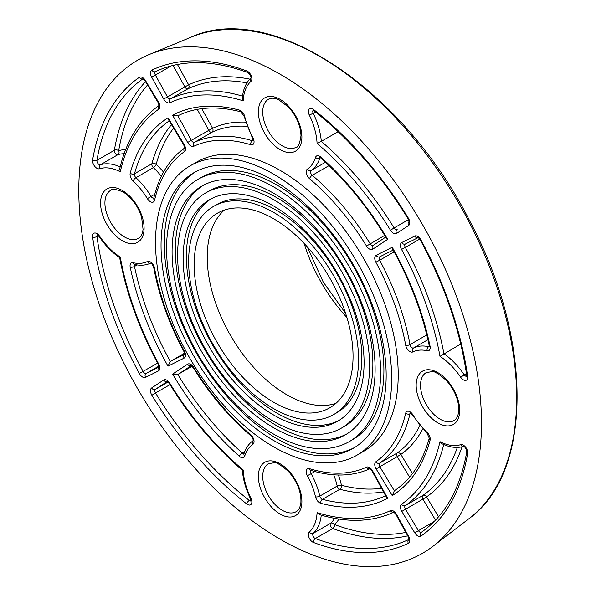 <?xml version="1.0" encoding="UTF-8"?>
<svg xmlns="http://www.w3.org/2000/svg" width="596" height="596" viewBox="0 0 596 596"><rect width="100%" height="100%" fill="white"/><g stroke="black" fill="none" stroke-linecap="round" stroke-linejoin="round"><path stroke-width="0.89" d="M408.491 219.633L394.105 227.94A235.1 135.732 -120 0 0 321.304 141.371L338.133 131.656M387.668 239.331L386.297 238.139C367.509 206.983 345.732 180.312 320.953 158.126A3.077 1.252 -48.3 0 1 320.827 157.083A6.154 3.554 -120 0 0 315.522 157.411A52.329 30.21 60 0 1 307.357 169.152A6.154 3.554 -120 0 0 309.57 178.726A182.383 105.298 60 0 1 366.533 246.051A6.154 3.554 -120 0 0 372.634 249.27L387.668 239.331A219.708 126.851 -120 0 0 320.827 157.083M78.799 190.482A284.732 164.392 60 0 1 148.963 54.616A284.732 164.392 60 0 1 422.497 224.521A284.732 164.392 60 0 1 432.875 546.368A284.732 164.392 60 0 1 210.187 484.347A284.732 164.392 60 0 1 78.799 190.482M190.109 165.867L196.635 162.097A166.992 96.41 60 0 1 363.627 258.515A166.992 96.41 60 0 1 363.627 451.336L357.101 455.106A166.992 96.41 60 0 1 228.417 410.368A166.992 96.41 60 0 1 155.519 242.319A166.992 96.41 60 0 1 190.109 165.867A166.992 96.41 60 0 1 357.101 262.285A166.992 96.41 60 0 1 357.101 455.106M315.485 111.981L313.22 113.285A55.406 31.99 -120 0 1 321.304 141.371L317.079 143.472A232.015 133.958 60 0 1 390.462 230.212A6.154 3.554 -120 0 0 396.571 233.446L408.632 225.474A6.154 3.554 -120 0 0 408.379 218.181A269.34 155.504 -120 0 0 313.518 109.485A6.154 3.554 -120 0 0 309.026 109.247A6.154 3.554 -120 0 0 309.324 115.095A52.329 30.21 60 0 1 317.079 143.472M171.477 124.646A216.631 125.071 -120 0 0 151.891 163.729A3.077 2.183 -164.8 0 1 156.167 164.34A3.077 1.185 -47.1 0 1 153.358 167.64A55.406 31.99 60 0 1 161.367 176.26M145.491 81.667A266.263 153.731 -120 0 0 114.358 150.281A3.077 2.064 -170.4 0 1 118.679 150.699A3.077 2.496 -107.9 0 1 117.844 154.714A55.406 31.99 60 0 1 124.095 153.723M145.521 80.616L145.066 80.952L158 102.348L159.132 105.432C139.643 119.215 126.516 140.246 119.759 168.541L120.28 171.767A232.015 133.958 60 0 1 158.707 109.217A6.154 3.554 -120 0 0 158.454 102.013L145.521 80.616A6.154 3.554 -120 0 0 139.33 77.338A269.34 155.504 -120 0 0 92.626 159.907A3.077 2.064 -170.4 0 0 96.947 160.331L114.358 150.281A3.077 1.781 -120 0 0 115.378 153.463A3.077 1.781 -120 0 0 117.844 154.714L100.426 164.764A3.077 1.781 60 0 1 97.968 163.513A3.077 1.781 60 0 1 96.947 160.331A266.263 153.731 60 0 1 142.928 78.836M168.005 117.814L168.459 119.654L183.672 144.813L184.127 144.478L168.005 117.814A219.708 126.851 -120 0 0 130.204 173.168A6.154 3.554 -120 0 0 133.131 180.983A52.329 30.21 60 0 1 147.383 198.639A6.154 3.554 -120 0 0 154.573 200.241A182.383 105.298 60 0 1 184.387 151.675A6.154 3.554 -120 0 0 184.127 144.478M172.602 374.102A219.708 126.851 -120 0 0 239.436 456.35A6.154 3.554 -120 0 0 244.74 456.029A52.329 30.21 60 0 1 252.905 444.281A6.154 3.554 -120 0 0 250.692 434.707A182.383 105.298 60 0 1 193.73 367.389A6.154 3.554 -120 0 0 187.628 364.171L172.602 374.102L177.839 374.504L192.083 366.287M250.938 498.338L250.35 498.427C245.723 488.832 243.064 479.422 242.363 470.199L243.183 469.968A232.015 133.958 60 0 1 169.8 383.228A6.154 3.554 -120 0 0 163.691 379.995L151.63 387.966A6.154 3.554 -120 0 0 151.883 395.252A269.34 155.504 -120 0 0 246.744 503.955A6.154 3.554 -120 0 0 251.236 504.194A6.154 3.554 -120 0 0 250.938 498.338A52.329 30.21 60 0 1 243.183 469.968M197.254 109.366L208.809 130.353L212.578 128.296A3.077 2.511 -114.9 0 1 211.863 132.267A185.46 107.079 60 0 1 247.049 126.322M173.049 65.418L184.872 86.889L188.641 84.833A3.077 2.511 -115.3 0 1 187.926 88.797A235.1 135.732 60 0 1 246.893 82.904M172.602 115.162L177.727 115.847C195.712 106.952 216.75 105.604 240.829 111.817A3.077 2.183 -75.2 0 1 239.436 110.096A219.708 126.851 -120 0 0 172.602 115.162L187.628 142.459A6.154 3.554 -120 0 0 193.73 146.281A182.383 105.298 60 0 1 250.692 144.739A6.154 3.554 -120 0 0 252.905 137.713A52.329 30.21 60 0 1 244.74 116.54A6.154 3.554 -120 0 0 239.436 110.096M243.183 100.813L242.378 98.027C243.056 89.37 245.947 82.65 251.05 77.853L250.901 78.039C251.318 76.713 250.298 74.887 247.847 72.556A3.077 2.064 -69.6 0 1 246.744 70.931A269.34 155.504 -120 0 0 151.883 70.09A6.154 3.554 -120 0 0 151.63 77.093L163.691 98.988A6.154 3.554 -120 0 0 169.8 102.81A232.015 133.958 60 0 1 243.183 100.813A52.329 30.21 60 0 1 250.938 81.391A6.154 3.554 -120 0 0 251.236 75.878A6.154 3.554 -120 0 0 246.744 70.931M184.589 354.262L170.277 361.414L184.522 353.19M130.204 267.15A3.077 1.252 168.3 0 0 134.48 266.442A216.631 125.071 60 0 0 170.277 361.414L168.005 366.153L184.127 358.107A6.154 3.554 -120 0 0 184.387 351.208A182.383 105.298 60 0 1 154.573 268.215A6.154 3.554 -120 0 0 147.383 261.517A52.329 30.21 60 0 1 133.131 262.717A6.154 3.554 -120 0 0 130.204 267.15A219.708 126.851 -120 0 0 168.005 366.153M120.28 257.092L119.669 257.688C126.352 293.418 139.188 328.932 158.178 364.223L158.707 364.014A232.015 133.958 60 0 1 120.28 257.092A52.329 30.21 60 0 1 99.592 236.187A6.154 3.554 -120 0 0 94.667 233.006A6.154 3.554 -120 0 0 92.626 237.022A269.34 155.504 -120 0 0 139.33 373.521A6.154 3.554 -120 0 0 145.521 377.387L158.454 370.928A6.154 3.554 -120 0 0 158.707 364.014M333.73 474.803A55.406 31.99 60 0 1 337.194 486.053A3.077 1.185 167.1 0 1 341.448 485.263A3.077 2.183 -75.2 0 1 339.847 489.271A216.631 125.071 -120 0 0 383.489 491.856M385.605 495.708A216.631 125.071 60 0 1 322.429 499.329A3.077 1.781 60 0 1 319.784 496.103L337.194 486.053A3.077 1.781 -120 0 0 339.847 489.271L322.429 499.329A3.077 2.183 104.8 0 0 320.827 503.337A219.708 126.851 -120 0 0 387.668 498.271L372.634 470.982A6.154 3.554 -120 0 0 366.533 467.152A182.383 105.298 60 0 1 309.57 468.694A6.154 3.554 -120 0 0 307.357 475.72A52.329 30.21 60 0 1 315.522 496.893A6.154 3.554 -120 0 0 320.827 503.337M334.609 518.349A55.406 31.99 60 0 1 330.631 523.273A3.077 2.496 -132.1 0 1 334.52 524.554A3.077 2.064 -69.6 0 1 332.732 528.503A266.263 153.731 -120 0 0 407.716 535.841M309.324 532.049A6.154 3.554 -120 0 0 309.026 537.562A6.154 3.554 -120 0 0 313.518 542.509A269.34 155.504 -120 0 0 408.379 543.343A6.154 3.554 -120 0 0 408.632 536.348L396.571 514.445A6.154 3.554 -120 0 0 390.462 510.623A232.015 133.958 60 0 1 317.079 512.627A52.329 30.21 60 0 1 309.324 532.049A3.077 2.496 -132.1 0 0 313.22 533.323L330.631 523.273A3.077 1.781 -120 0 0 330.482 526.03A3.077 1.781 -120 0 0 332.732 528.503L315.314 538.553A3.077 1.781 60 0 1 313.071 536.08A3.077 1.781 60 0 1 313.22 533.323A55.406 31.99 -120 0 0 321.244 515.182M372.634 470.982L372.113 471.212L386.297 496.96L387.668 498.271M317.079 512.627L319.612 514.698C347.49 522.99 372.269 522.141 393.949 512.15L396.057 514.676L396.571 514.445M419.822 425.566A185.46 107.079 60 0 1 397.078 453.072A3.077 2.511 -125.1 0 1 400.87 454.428L397.212 456.67L409.601 477.165M457.341 447.41A235.1 135.732 60 0 1 422.758 495.529A3.077 2.511 -124.7 0 1 426.542 496.893L422.884 499.135L435.564 520.107M392.257 495.626A219.708 126.851 -120 0 0 430.066 440.273A6.154 3.554 -120 0 0 427.131 432.458A52.329 30.21 60 0 1 412.879 414.801A6.154 3.554 -120 0 0 405.69 413.199A182.383 105.298 60 0 1 375.875 461.766A6.154 3.554 -120 0 0 376.136 468.963L392.257 495.626L394.336 490.769L379.801 466.72L397.212 456.67A3.077 1.781 -120 0 1 397.078 453.072L379.667 463.122A185.46 107.079 -120 0 0 409.988 413.743L410.756 413.296M430.066 440.273A3.077 2.183 15.2 0 1 429.269 438.209C422.609 462.168 410.927 479.713 394.232 490.836L394.336 490.769M421.499 532.221A3.077 2.511 55.4 0 0 421.357 532.31C445.085 515.682 460.224 488.832 466.78 451.753C466.258 448.773 465.185 446.978 463.554 446.374L463.792 446.337C457.087 448.356 449.824 447.499 441.986 443.759L439.982 441.666A232.015 133.958 60 0 1 401.555 504.223A6.154 3.554 -120 0 0 401.808 511.42L414.742 532.817A6.154 3.554 -120 0 0 420.932 536.102A269.34 155.504 -120 0 0 467.637 453.526A6.154 3.554 -120 0 0 465.595 447.164A6.154 3.554 -120 0 0 460.678 444.661A52.329 30.21 60 0 1 439.982 441.666M439.982 356.341A52.329 30.21 60 0 1 460.678 377.246A6.154 3.554 -120 0 0 465.595 380.427A6.154 3.554 -120 0 0 467.637 376.419A269.34 155.504 -120 0 0 420.932 239.912A6.154 3.554 -120 0 0 414.742 236.053L401.808 242.512A6.154 3.554 -120 0 0 401.555 249.426A232.015 133.958 60 0 1 439.982 356.341L460.738 344.019M430.066 346.291A3.077 1.252 -11.7 0 1 429.224 345.658C422.4 313.116 410.197 280.917 392.6 249.061L392.257 247.28L376.136 255.334A6.154 3.554 -120 0 0 375.875 262.225A182.383 105.298 60 0 1 405.69 345.218A6.154 3.554 -120 0 0 412.879 351.923A52.329 30.21 60 0 1 427.131 350.724A6.154 3.554 -120 0 0 430.066 346.291A219.708 126.851 -120 0 0 392.257 247.28M335.928 403.358A112.353 64.867 60 0 1 252.034 365.527A112.353 64.867 60 0 1 207.214 257.077A112.353 64.867 60 0 1 224.334 210.075M194.154 264.624A112.353 64.867 60 0 1 217.428 213.189A112.353 64.867 60 0 1 329.782 278.056A112.353 64.867 60 0 1 329.782 407.791A112.353 64.867 60 0 1 243.198 377.693A112.353 64.867 60 0 1 194.154 264.624M188.634 261.435A120.161 69.374 60 0 1 213.524 206.425A120.161 69.374 60 0 1 333.685 275.799A120.161 69.374 60 0 1 333.678 414.548A120.161 69.374 60 0 1 241.089 382.356A120.161 69.374 60 0 1 188.634 261.435M213.524 206.425L216.788 204.54A120.161 69.374 60 0 1 336.949 273.914A120.161 69.374 60 0 1 336.949 412.663L333.678 414.548M339.199 420.329A127.961 73.882 60 0 1 241.179 384.01A127.961 73.882 60 0 1 186.384 256.362A127.961 73.882 60 0 1 211.275 198.759M183.114 258.247A127.961 73.882 60 0 1 209.621 199.667A127.961 73.882 60 0 1 337.582 273.549A127.961 73.882 60 0 1 337.582 421.312A127.961 73.882 60 0 1 238.974 387.027A127.961 73.882 60 0 1 183.114 258.247M177.601 255.058A135.769 78.389 60 0 1 205.717 192.91A135.769 78.389 60 0 1 341.486 271.292A135.769 78.389 60 0 1 341.486 428.07A135.769 78.389 60 0 1 236.865 391.699A135.769 78.389 60 0 1 177.601 255.058M205.717 192.91L208.98 191.025A135.769 78.389 60 0 1 344.756 269.407A135.769 78.389 60 0 1 344.749 426.185L341.486 428.07M347.006 433.858A143.576 82.896 60 0 1 236.955 393.345A143.576 82.896 60 0 1 175.343 249.992A143.576 82.896 60 0 1 203.467 185.237M172.08 251.877A143.576 82.896 60 0 1 201.813 186.146A143.576 82.896 60 0 1 345.389 269.042A143.576 82.896 60 0 1 345.389 434.827A143.576 82.896 60 0 1 234.75 396.362A143.576 82.896 60 0 1 172.08 251.877M166.56 248.688A151.384 87.403 60 0 1 197.909 179.389A151.384 87.403 60 0 1 349.293 266.792A151.384 87.403 60 0 1 349.293 441.591A151.384 87.403 60 0 1 232.641 401.033A151.384 87.403 60 0 1 166.56 248.688M197.909 179.389L201.18 177.504A151.384 87.403 60 0 1 352.556 264.907A151.384 87.403 60 0 1 352.556 439.706L349.293 441.591M354.814 447.38A159.184 91.903 60 0 1 232.723 402.687A159.184 91.903 60 0 1 164.302 243.615A159.184 91.903 60 0 1 195.659 171.715M161.039 245.5A159.184 91.903 60 0 1 194.013 172.631A159.184 91.903 60 0 1 353.197 264.535A159.184 91.903 60 0 1 353.197 448.348A159.184 91.903 60 0 1 230.525 405.697A159.184 91.903 60 0 1 161.039 245.5M373.111 245.44L385.687 237.133L373.215 245.381A3.077 2.511 56.5 0 0 373.111 245.44A3.077 2.511 56.5 0 0 372.634 249.27M373.141 245.425A3.077 1.781 60 0 1 370.168 243.771A185.46 107.079 -120 0 0 312.244 175.313L329.044 165.614M384.643 235.413L366.533 246.051M309.324 115.095L313.22 113.285A3.077 1.781 60 0 1 313.161 110.253M325.476 162.246L311.134 170.523A3.077 1.781 60 0 0 312.244 175.313A3.077 1.326 130.3 0 0 309.57 178.726M315.522 157.411A3.077 2.22 -162.7 0 0 319.784 158.089A55.406 31.99 -120 0 1 311.134 170.523A3.077 2.511 -124.1 0 1 307.357 169.152M320.417 157.716L319.784 158.089A3.077 1.781 60 0 1 320.089 157.545M92.626 159.907A6.154 3.554 -120 0 0 94.667 166.269A6.154 3.554 -120 0 0 99.592 168.772A52.329 30.21 60 0 1 120.28 171.767M258.366 476.368A30.783 17.776 -120 0 0 291.012 516.985A30.783 17.776 -120 0 0 291.012 473.455A30.783 17.776 -120 0 0 258.366 476.368M301.896 137.065A30.783 17.776 -120 0 0 269.25 96.455A30.783 17.776 -120 0 0 269.25 139.986A30.783 17.776 -120 0 0 301.896 137.065M122.329 190.474A30.783 17.776 -120 0 0 103.481 217.294A30.783 17.776 -120 0 0 141.178 239.063A30.783 17.776 -120 0 0 122.329 190.474M437.933 422.959A30.783 17.776 -120 0 0 456.789 396.139A30.783 17.776 -120 0 0 419.085 374.377A30.783 17.776 -120 0 0 437.933 422.959M409.117 221.645L407.932 218.538C380.896 174.814 349.517 138.853 313.801 110.647A3.077 1.438 -51.9 0 1 313.518 109.485M407.932 218.538L408.379 218.181M408.871 221.839A3.077 2.511 56.5 0 0 408.632 225.474M397.055 229.624L397.16 229.557A3.077 2.511 56.5 0 0 397.055 229.624A3.077 2.511 56.5 0 0 396.571 233.446M397.085 229.602A3.077 1.781 60 0 1 394.105 227.94L390.462 230.212M163.52 172.102A58.483 33.763 -120 0 0 156.167 164.34A213.547 123.29 60 0 1 173.592 128.14M153.775 198.163A3.077 1.781 60 0 1 151.034 196.382A55.406 31.99 -120 0 0 135.94 177.69A3.077 1.781 60 0 1 134.48 173.779L151.891 163.729A3.077 1.781 -120 0 0 153.358 167.64L135.94 177.69A3.077 1.185 132.9 0 0 133.131 180.983M130.204 173.168A3.077 2.183 -164.8 0 0 134.48 173.779A216.631 125.071 60 0 1 169.204 120.884M125.622 149.656A58.483 33.763 -120 0 0 118.679 150.699A263.186 151.95 60 0 1 147.517 85.019M120.154 166.887A55.406 31.99 -120 0 0 100.426 164.764A3.077 2.496 72.1 0 0 99.592 168.772M184.574 148.076A3.077 2.511 54.9 0 0 184.387 151.675M183.672 144.813L184.797 147.897C169.346 158.976 158.998 175.768 153.746 198.289A3.077 2.138 13 0 0 154.573 200.241M154.759 194.236L147.383 198.639M142.884 78.821A3.077 2.511 -124.6 0 1 139.33 77.338M158 102.348L158.454 102.013M158.901 105.611A3.077 2.511 55.3 0 0 158.707 109.217M244.829 451.47L242.185 452.997A216.631 125.071 60 0 1 177.839 374.504L191.182 365.691M250.946 500.968A3.077 1.781 60 0 1 249.299 500.446A266.263 153.731 60 0 1 155.526 392.988L170.002 384.629M250.789 499.582L249.299 500.446A3.077 1.438 128.1 0 0 246.744 503.955M191.145 365.668A3.077 2.511 -123.5 0 1 187.628 364.171M244.74 456.029A3.077 2.22 17.3 0 1 243.98 453.854C245.798 448.013 248.927 443.551 253.36 440.474L253.099 440.749C253.471 439.788 252.734 438.135 250.879 435.803C229.117 417.23 209.919 394.552 193.29 367.747L193.73 367.389M250.879 435.803A3.077 1.326 -49.7 0 1 250.692 434.707M253.121 440.66A3.077 2.511 55.9 0 0 252.905 444.281M244.04 453.675A3.077 1.781 60 0 1 242.185 452.997A3.077 1.252 131.7 0 0 239.436 456.35M168.057 382.029L155.4 389.344A3.077 1.781 60 0 0 155.526 392.988L151.883 395.252M167.245 381.507L155.4 389.344A3.077 2.511 -123.5 0 1 151.63 387.966M167.2 381.492A3.077 2.511 -123.5 0 1 163.691 379.995M167.513 381.336L167.081 381.462L169.353 383.586L169.8 383.228M245.589 122.106A188.537 108.852 -120 0 0 212.578 128.296L201.768 108.666M187.628 142.459L208.809 130.353A3.077 1.781 -120 0 0 211.863 132.267L194.445 142.317A3.077 1.781 60 0 1 191.398 140.403L177.839 115.795M253.136 140.79A3.077 1.781 60 0 1 252.376 140.745A185.46 107.079 -120 0 0 194.445 142.317A3.077 2.511 65.1 0 0 193.73 146.281M253.144 140.306L252.376 140.745A3.077 2.138 107 0 0 250.692 144.739M249.754 79.134A238.177 137.512 -120 0 0 188.641 84.833L177.429 64.472M242.565 96.127A235.1 135.732 -120 0 0 170.516 98.847A3.077 1.781 60 0 1 167.461 96.939L184.872 86.889A3.077 1.781 -120 0 0 187.926 88.797L170.516 98.847A3.077 2.511 64.7 0 0 169.8 102.81M163.691 98.988L167.461 96.939L155.4 75.036L171.328 65.843M151.63 77.093L155.4 75.036A3.077 1.781 60 0 1 155.452 71.58M252.905 137.713L252.384 137.937L243.92 115.974A3.077 1.185 -12.9 0 0 244.74 116.54M155.526 71.542A3.077 2.511 -115.4 0 1 155.377 71.617A3.077 2.511 -115.4 0 1 151.883 70.09M250.916 77.987A3.077 2.496 47.9 0 0 250.938 81.391M158.916 367.084L146.214 373.431L158.871 366.123M145.521 377.387A3.077 2.511 63.5 0 1 146.214 373.431A3.077 1.781 60 0 1 143.122 371.502A266.263 153.731 60 0 1 96.947 236.56L98.437 235.703M157.597 363.143L139.33 373.521M92.626 237.022A3.077 1.438 171.9 0 0 96.947 236.56A3.077 1.781 60 0 1 97.319 234.876M184.387 351.208L183.859 351.416C168.966 323.613 158.916 295.638 153.723 267.507C152.777 264.922 151.719 263.454 150.542 263.119L150.907 263.03C146.027 265.332 140.604 265.809 134.629 264.46A3.077 2.22 -77.3 0 1 133.131 262.717M137.125 264.915L134.48 266.442A3.077 1.781 60 0 1 134.823 264.505M150.624 263.141A3.077 2.511 -115.9 0 1 147.383 261.517M153.723 267.507A3.077 1.326 -10.3 0 0 154.573 268.215M184.581 354.307A3.077 2.511 63.5 0 0 184.127 358.107M158.909 367.129A3.077 2.511 63.5 0 0 158.454 370.928M97.55 234.69L97.118 234.809L99.219 236.657L99.592 236.187M381.514 488.273A213.547 123.29 60 0 1 341.448 485.263A58.483 33.763 -120 0 0 338.409 475.019M315.522 496.893A3.077 1.185 167.1 0 0 319.784 496.103A55.406 31.99 -120 0 0 311.134 473.686L314.859 471.54M307.357 475.72L311.134 473.686A3.077 1.781 60 0 1 310.97 470.423M405.824 532.414A263.186 151.95 60 0 1 334.52 524.554A58.483 33.763 -120 0 0 338.9 519.064M408.886 539.484A266.263 153.731 60 0 1 315.314 538.553A3.077 2.064 110.4 0 0 313.518 542.509M372.113 471.212L370.004 468.694C352.69 476.532 332.97 477.098 310.844 470.386A3.077 2.138 -73 0 1 309.57 468.694M369.743 468.791A3.077 2.511 -114.9 0 1 366.533 467.152M393.68 512.255A3.077 2.511 -115.3 0 1 390.462 510.623M396.057 514.676L408.118 536.571L408.632 536.348M408.878 539.529A3.077 2.511 64.6 0 0 408.379 543.343M412.469 473.611L400.87 454.428A188.537 108.852 -120 0 0 422.743 428.934M376.136 468.963L379.801 466.72A3.077 1.781 60 0 1 379.667 463.122A3.077 2.511 -125.1 0 1 375.875 461.766M438.567 516.784L426.542 496.893A238.177 137.512 -120 0 0 462.034 446.821M421.424 532.265A3.077 1.781 60 0 1 418.407 530.582L405.466 509.185A3.077 1.781 60 0 1 405.34 505.587L422.758 495.529A3.077 1.781 -120 0 0 422.884 499.135L401.808 511.42M401.555 504.223A3.077 2.511 -124.7 0 0 405.34 505.587A235.1 135.732 -120 0 0 443.729 444.549M410.331 413.058A3.077 1.781 60 0 0 409.988 413.743A3.077 2.138 -167 0 1 405.69 413.199M429.269 438.209L427.213 433.448L412.425 415.144L412.879 414.801M427.213 433.448A3.077 1.185 -47.1 0 1 427.131 432.458M463.613 446.382A3.077 2.496 -107.9 0 1 460.678 444.661M466.78 451.753A3.077 2.064 9.6 0 0 467.637 453.526M421.357 532.31A3.077 2.511 55.4 0 0 420.932 536.102M434.328 521.388L414.742 532.817M429.299 346.701A3.077 1.781 60 0 1 428.673 346.693A55.406 31.99 -120 0 0 413.579 347.967L427.921 339.683M412.879 351.923A3.077 2.511 64.1 0 1 413.579 347.967A3.077 1.781 60 0 1 409.988 344.615A185.46 107.079 -120 0 0 379.667 260.221L394.142 251.862M426.788 334.915L409.988 344.615A3.077 1.326 169.7 0 1 405.69 345.218M375.875 262.225L379.667 260.221A3.077 1.781 60 0 1 379.719 256.816M379.689 256.831A3.077 2.511 -116.5 0 0 379.801 256.772L393.174 250.089L379.689 256.831A3.077 2.511 -116.5 0 1 376.136 255.334M466.787 376.344A3.077 1.781 60 0 1 464.187 374.78A55.406 31.99 -120 0 0 443.908 353.733A235.1 135.732 -120 0 0 405.34 247.407L401.555 249.426M466.459 373.469L460.678 377.246M429.314 346.328L428.673 346.693A3.077 2.22 102.7 0 0 427.131 350.724M418.034 237.677L405.466 243.95A3.077 2.511 -116.5 0 1 405.362 244.01A3.077 2.511 -116.5 0 1 401.808 242.512M419.733 239.1L405.34 247.407A3.077 1.781 60 0 1 405.392 243.995M418.012 237.67A3.077 2.511 -116.5 0 1 414.742 236.053M467.637 376.419A3.077 1.438 -8.1 0 1 466.765 375.592C460.201 330.564 444.75 285.402 420.403 240.128L420.932 239.912M440.116 419.189A27.707 15.995 60 0 1 422.013 394.775A27.707 15.995 60 0 1 426.259 372.575L431.966 371.658C433.746 370.794 438.552 373.729 446.389 380.471C455.098 390.574 459.196 400.914 458.689 411.501C458.071 416.187 456.499 419.204 453.966 420.56A27.707 15.995 60 0 1 440.116 419.189M262.717 476.368A27.707 15.995 60 0 1 268.453 463.688L274.16 462.772C275.941 461.9 280.746 464.835 288.591 471.585C297.292 481.687 301.39 492.028 300.883 502.607C300.265 507.293 298.693 510.318 296.16 511.673A27.707 15.995 60 0 1 274.808 504.253A27.707 15.995 60 0 1 262.717 476.368M138.354 238.348A27.707 15.995 60 0 1 124.504 236.977A27.707 15.995 60 0 1 106.408 212.563A27.707 15.995 60 0 1 110.655 190.362C111.191 188.478 115.296 188.984 122.962 191.89C131.537 197.276 137.743 205.635 141.587 216.966L143.062 229.4C142.437 234.019 140.865 237.007 138.354 238.348M296.16 147.234A27.707 15.995 60 0 1 274.808 139.814A27.707 15.995 60 0 1 262.717 111.936A27.707 15.995 60 0 1 268.453 99.249C270.875 97.751 274.242 97.886 278.563 99.651L288.591 107.146C296.48 116.138 300.615 125.696 300.995 135.814C299.669 143.904 298.06 147.711 296.16 147.234M469.082 518.587C532.861 472.635 532.735 340.011 470.713 222.897C404.505 89.966 271.24 0.171 191.122 37.146A278.764 160.942 60 0 1 458.927 203.497A278.764 160.942 60 0 1 469.082 518.587L432.875 546.368M304.183 243.473A115.43 66.648 -120 0 0 346.932 317.512M320.953 158.126L319.896 157.478L320.32 157.359M313.801 110.647L312.967 110.193L313.392 110.066M145.066 80.952L142.757 78.784L143.189 78.657M193.29 367.747L191.018 365.639L191.45 365.512M250.35 498.427L250.901 501.169L251.221 500.856M169.353 383.586C190.422 417.677 214.761 446.546 242.371 470.207M243.92 115.974L240.829 111.817M252.384 137.937L253.099 140.991L253.419 140.678M247.847 72.556C212.467 59.697 181.638 59.384 155.377 71.617M134.629 264.46L135.039 264.333M183.859 351.416L184.551 354.434L184.872 354.121M158.178 364.223L158.879 367.255L159.199 366.942M99.219 236.657C105.216 245.463 112.033 252.473 119.669 257.688M408.118 536.571L408.849 539.656L409.169 539.343M412.425 415.144L410.137 412.998L410.57 412.872M429.224 345.658L429.254 346.902L429.574 346.589M405.362 244.01L418.042 237.677M420.403 240.128L418.295 237.551M466.765 375.592L466.743 376.545L467.063 376.232M191.122 37.146L148.963 54.616M307.149 246.699L323.144 281.886L345.62 313.332"/></g></svg>
